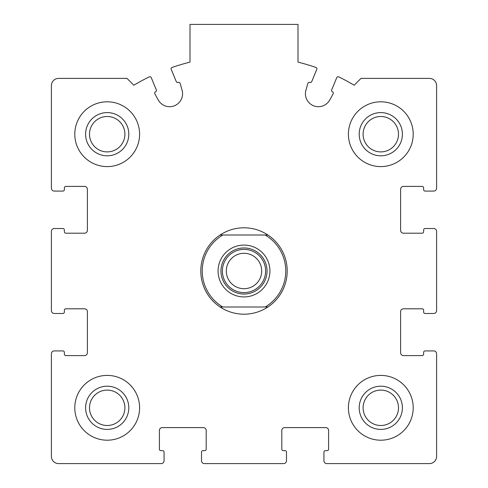 <?xml version="1.0" encoding="UTF-8"?>
<svg xmlns="http://www.w3.org/2000/svg" width="488" height="488" viewBox="0 0 488 488"><rect width="100%" height="100%" fill="white"/><g stroke="black" fill="none" stroke-linecap="round" stroke-linejoin="round"><path stroke-width="0.73" d="M51.399 353.8L51.399 456.402A7.198 7.198 0 0 0 58.603 463.6L161.199 463.6A2.879 2.879 0 0 0 164.078 460.721L164.078 452.077A1.44 1.44 0 0 0 162.638 450.637L160.839 450.637A1.44 1.44 0 0 1 159.399 449.198L159.399 430.477A2.879 2.879 0 0 1 162.278 427.598L203.319 427.598A2.879 2.879 0 0 1 206.198 430.477L206.198 449.198A1.44 1.44 0 0 1 204.759 450.637L202.959 450.637A1.44 1.44 0 0 0 201.52 452.077L201.52 460.721A2.879 2.879 0 0 0 204.399 463.6L283.601 463.6A2.879 2.879 0 0 0 286.48 460.721L286.48 452.077A1.44 1.44 0 0 0 285.041 450.637L283.241 450.637A1.44 1.44 0 0 1 281.802 449.198L281.802 430.477A2.879 2.879 0 0 1 284.681 427.598L325.722 427.598A2.879 2.879 0 0 1 328.601 430.477L328.601 449.198A1.44 1.44 0 0 1 327.161 450.637L325.362 450.637A1.44 1.44 0 0 0 323.922 452.077L323.922 460.721A2.879 2.879 0 0 0 326.801 463.6L429.397 463.6A7.198 7.198 0 0 0 436.601 456.402L436.601 353.8A2.879 2.879 0 0 0 433.722 350.921L425.079 350.921A1.44 1.44 0 0 0 423.639 352.36L423.639 354.16A1.44 1.44 0 0 1 422.199 355.6L403.478 355.6A2.879 2.879 0 0 1 400.599 352.72L400.599 311.679A2.879 2.879 0 0 1 403.478 308.8L422.199 308.8A1.44 1.44 0 0 1 423.639 310.24L423.639 312.039A1.44 1.44 0 0 0 425.079 313.479L433.722 313.479A2.879 2.879 0 0 0 436.601 310.6L436.601 231.397A2.879 2.879 0 0 0 433.722 228.518L425.079 228.518A1.44 1.44 0 0 0 423.639 229.958L423.639 231.757A1.44 1.44 0 0 1 422.199 233.203L403.478 233.203A2.879 2.879 0 0 1 400.599 230.318L400.599 189.283A2.879 2.879 0 0 1 403.478 186.398L422.199 186.398A1.44 1.44 0 0 1 423.639 187.837L423.639 189.643A1.44 1.44 0 0 0 425.079 191.082L433.722 191.082A2.879 2.879 0 0 0 436.601 188.197L436.601 85.601A7.198 7.198 0 0 0 429.397 78.397L360.998 78.397L354.184 85.217A216.001 216.001 0 0 0 338.715 76.872A1.44 1.44 0 0 0 336.757 77.616L331.675 89.883A1.44 1.44 0 0 0 332.45 91.768A1.44 1.44 0 0 1 333.164 93.794L329.735 100.003A12.963 12.963 0 0 1 305.933 90.146L307.904 83.332A1.44 1.44 0 0 1 309.837 82.399A1.44 1.44 0 0 0 311.716 81.618L316.797 69.351A1.44 1.44 0 0 0 315.937 67.442A216.001 216.001 0 0 0 297.997 62.122L297.997 24.4L190.003 24.4L190.003 62.122A216.001 216.001 0 0 0 172.063 67.442A1.44 1.44 0 0 0 171.203 69.351L176.284 81.618A1.44 1.44 0 0 0 178.163 82.399A1.44 1.44 0 0 1 180.096 83.332L182.067 90.146A12.963 12.963 0 0 1 158.264 100.003L154.836 93.794A1.44 1.44 0 0 1 155.55 91.768A1.44 1.44 0 0 0 156.325 89.883L151.243 77.616A1.44 1.44 0 0 0 149.285 76.872A216.001 216.001 0 0 0 133.816 85.217L127.002 78.397L58.603 78.397A7.198 7.198 0 0 0 51.399 85.601L51.399 188.197A2.879 2.879 0 0 0 54.278 191.082L62.922 191.082A1.44 1.44 0 0 0 64.361 189.643L64.361 187.837A1.44 1.44 0 0 1 65.801 186.398L84.522 186.398A2.879 2.879 0 0 1 87.401 189.283L87.401 230.318A2.879 2.879 0 0 1 84.522 233.203L65.801 233.203A1.44 1.44 0 0 1 64.361 231.757L64.361 229.958A1.44 1.44 0 0 0 62.922 228.518L54.278 228.518A2.879 2.879 0 0 0 51.399 231.397L51.399 310.6A2.879 2.879 0 0 0 54.278 313.479L62.922 313.479A1.44 1.44 0 0 0 64.361 312.039L64.361 310.24A1.44 1.44 0 0 1 65.801 308.8L84.522 308.8A2.879 2.879 0 0 1 87.401 311.679L87.401 352.72A2.879 2.879 0 0 1 84.522 355.6L65.801 355.6A1.44 1.44 0 0 1 64.361 354.16L64.361 352.36A1.44 1.44 0 0 0 62.922 350.921L54.278 350.921A2.879 2.879 0 0 0 51.399 353.8M139.599 134.2A32.397 32.397 0 0 0 107.201 101.803A32.397 32.397 0 0 0 74.798 134.2A32.397 32.397 0 0 0 107.201 166.597A32.397 32.397 0 0 0 139.599 134.2M139.599 407.797A32.397 32.397 0 0 0 107.201 375.4A32.397 32.397 0 0 0 74.798 407.797A32.397 32.397 0 0 0 107.201 440.2A32.397 32.397 0 0 0 139.599 407.797M413.202 407.797A32.397 32.397 0 0 0 380.799 375.4A32.397 32.397 0 0 0 348.401 407.797A32.397 32.397 0 0 0 380.799 440.2A32.397 32.397 0 0 0 413.202 407.797M413.202 134.2A32.397 32.397 0 0 0 380.799 101.803A32.397 32.397 0 0 0 348.401 134.2A32.397 32.397 0 0 0 380.799 166.597A32.397 32.397 0 0 0 413.202 134.2M359.199 134.2A21.6 21.6 0 0 1 391.602 115.491A21.6 21.6 0 0 1 391.602 152.909A21.6 21.6 0 0 1 359.199 134.2M363.096 134.2A17.702 17.702 0 0 1 389.65 118.871A17.702 17.702 0 0 1 389.65 149.529A17.702 17.702 0 0 1 363.096 134.2M359.199 407.797A21.6 21.6 0 0 1 391.602 389.095A21.6 21.6 0 0 1 391.602 426.506A21.6 21.6 0 0 1 359.199 407.797M363.096 407.797A17.702 17.702 0 0 1 389.65 392.468A17.702 17.702 0 0 1 389.65 423.133A17.702 17.702 0 0 1 363.096 407.797M85.601 407.797A21.6 21.6 0 0 1 117.998 389.095A21.6 21.6 0 0 1 117.998 426.506A21.6 21.6 0 0 1 85.601 407.797M89.499 407.797A17.702 17.702 0 0 1 116.052 392.468A17.702 17.702 0 0 1 116.052 423.133A17.702 17.702 0 0 1 89.499 407.797M85.601 134.2A21.6 21.6 0 0 1 117.998 115.491A21.6 21.6 0 0 1 117.998 152.909A21.6 21.6 0 0 1 85.601 134.2M89.499 134.2A17.702 17.702 0 0 1 116.052 118.871A17.702 17.702 0 0 1 116.052 149.529A17.702 17.702 0 0 1 89.499 134.2M265.161 235.002L222.839 235.002A41.761 41.761 0 0 0 222.839 307.001L265.161 307.001A41.761 41.761 0 0 0 265.161 235.002L267.881 235.002A43.2 43.2 0 0 1 267.881 307.001L265.161 307.001M244 245.08A25.919 25.919 0 0 1 266.448 283.961A25.919 25.919 0 0 1 221.552 283.961A25.919 25.919 0 0 1 244 245.08M222.839 307.001L220.119 307.001A43.2 43.2 0 0 1 220.119 235.002L222.839 235.002M267.881 235.002A43.2 43.2 0 0 0 220.119 235.002M220.119 307.001A43.2 43.2 0 0 0 267.881 307.001M244 247.959A23.04 23.04 0 0 1 263.953 282.522A23.04 23.04 0 0 1 224.047 282.522A23.04 23.04 0 0 1 244 247.959M244 249.399A21.6 21.6 0 0 1 262.709 281.802A21.6 21.6 0 0 1 225.291 281.802A21.6 21.6 0 0 1 244 249.399M244 253.296A17.702 17.702 0 0 1 259.329 279.85A17.702 17.702 0 0 1 228.671 279.85A17.702 17.702 0 0 1 244 253.296"/></g></svg>
